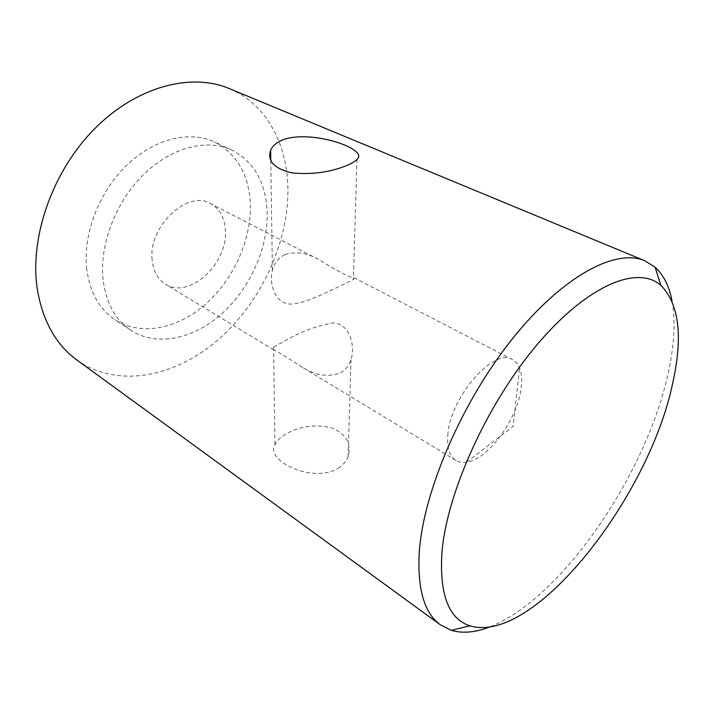 <?xml version="1.0" encoding="UTF-8"?>
<svg xmlns="http://www.w3.org/2000/svg" width="714" height="714" viewBox="0 0 714 714"><rect width="100%" height="100%" fill="white"/><g stroke="black" fill="none" stroke-linecap="round" stroke-linejoin="round"><path stroke-width="0.54" stroke-dasharray="3.57 2.68" d="M447.83 435.201C449.847 397.412 494.097 346.897 512.527 359.669C515.642 361.311 517.98 364.051 519.551 367.888C521.648 373.226 522.193 379.919 521.158 387.97C517.775 418.734 488.242 459.441 466.635 462.199C462.547 462.859 458.986 462.288 455.969 460.485C449.606 456.416 446.893 447.981 447.83 435.201M285.056 254.621C295.551 251.158 306.69 252.747 318.48 259.378C335.366 270.062 353.207 279.335 354.421 277.951L353.385 279.495L342.568 284.913C328.11 291.508 307.85 302.37 292.642 304.012C275.916 305.699 268.589 284.565 272.4 270.445C274.203 263.1 278.424 257.825 285.056 254.621M152.144 259.941C148.003 226.633 187.693 189.353 210.594 203.615C219.751 208.8 224.687 217.743 225.392 230.435C228.034 263.716 188.915 299.826 165.416 284.145C157.696 279.281 153.278 271.204 152.144 259.941M86.76 269.303C82.637 235.093 98.63 192.548 126.324 165.648C154.028 138.703 189.567 130.26 214.387 141.925C237.218 154.019 249.213 175.1 250.355 205.15C251.149 240.689 233.076 280.102 205.132 304.592C177.224 328.984 140.551 336.49 114.74 319.542C99.246 309.028 89.919 292.285 86.76 269.303M103.075 279.709C99.21 245.179 115.552 202.017 143.505 174.609C171.458 147.155 207.096 138.391 231.8 150.002C254.514 162.069 266.313 183.266 267.197 213.593C267.679 249.454 249.302 289.34 221.197 314.294C193.119 339.141 156.411 347.066 130.716 330.189C115.284 319.72 106.074 302.897 103.075 279.709M338.177 468.161C342.97 465.135 346.281 461.342 348.093 456.773C351.761 443.501 346.147 433.835 331.251 427.757C315.409 424.089 300.478 426.062 286.448 433.675C280.647 436.977 276.827 440.69 274.979 444.813C264.965 460.994 313.312 483.842 338.177 468.161M340.462 372.869C345.63 369.87 349.137 365.452 350.993 359.615C355.679 345.308 349.307 323.326 333.188 322.96C317.114 325.682 301.29 331.483 285.716 340.373L273.533 347.111C272.123 348.155 272.159 349.057 273.632 349.833C277.371 351.458 285.895 356.625 299.202 365.345C313.767 375.225 327.521 377.733 340.462 372.869M672.079 301.219C675.533 321.166 674.373 344.523 668.581 371.28C647.473 472.552 561.784 599.323 489.242 627.124M76.916 360.017C117.194 388.675 174.27 377.206 217.011 340.765C259.851 304.048 287.965 245.116 287.938 190.415C287.903 145.228 267.072 104.19 229.212 88.554M466.635 462.199L513.152 426.294L519.551 367.888M512.527 359.669L354.421 277.951M318.48 259.378L210.594 203.615M231.8 150.002L214.387 141.925M350.993 359.615L348.093 456.773M356.973 159.32L353.385 279.495M270.767 160.579L272.4 270.445M273.533 347.111L274.979 444.813M130.716 330.189L114.74 319.542M455.969 460.485L299.202 365.345M273.632 349.833L165.416 284.145"/><path stroke-width="1.07" d="M441.993 551.77C439.244 594.155 448.526 618.842 469.839 625.812C534.429 645.465 650.115 495.623 672.999 381.731C683.03 335.991 678.978 303.861 660.852 285.341C638.084 265.081 588.711 284.208 538.311 343.247C487.93 402.044 447.062 491.892 441.993 551.77M489.242 627.124C475.158 632.533 462.538 633.604 451.364 630.355L440.467 624.893C424.187 613.201 417.146 588.675 419.332 551.333C423.625 491.036 462.029 401.616 512.465 338.731C562.927 275.658 615.941 248.169 644.76 260.753L655.095 267.214C663.69 275.051 669.357 286.385 672.079 301.219M644.76 260.753L229.212 88.554C191.272 72.498 136.918 86.198 94.739 128.645C52.559 170.994 29.435 237.182 37.235 288.724C42.572 320.836 55.799 344.594 76.916 360.017L440.467 624.893M284.154 139.337C313.973 129.689 369.441 149.699 356.973 159.32C354.938 161.596 351.083 163.845 345.406 166.067C329.154 172.422 311.358 174.707 292.026 172.922C274.274 168.7 267.134 161.114 270.615 150.172C272.775 145.469 277.291 141.854 284.154 139.337M469.839 625.812L451.364 630.355M270.615 150.172L270.767 160.579M660.852 285.341L655.095 267.214"/></g></svg>
